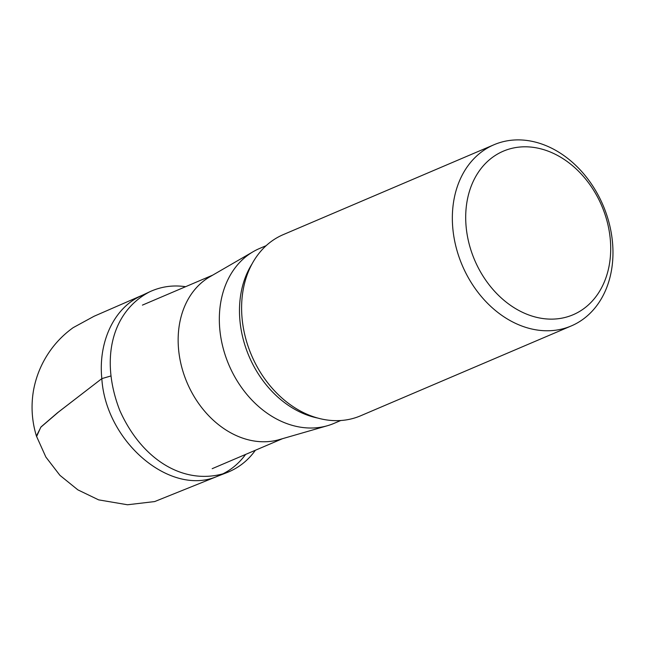 <?xml version="1.0" encoding="UTF-8"?>
<svg xmlns="http://www.w3.org/2000/svg" width="645" height="645" viewBox="0 0 645 645"><rect width="100%" height="100%" fill="white"/><g stroke="black" fill="none" stroke-linecap="round" stroke-linejoin="round"><path stroke-width="0.97" d="M340.737 420.516L334.118 423.338A95.041 73.861 -113.1 0 1 327.499 425.7A95.041 73.861 -113.1 0 1 227.209 360.74A95.041 73.861 -113.1 0 1 253.259 251.639A95.041 73.861 -113.1 0 1 259.54 248.494L266.159 245.664M327.499 425.7L279.341 439.6A88.913 69.096 -113.1 0 1 185.518 378.841A88.913 69.096 -113.1 0 1 209.891 276.769L253.259 251.639M603.333 209.738A88.913 69.096 66.9 0 0 478.05 172.723A88.913 69.096 66.9 0 0 533.221 316.437A88.913 69.096 66.9 0 0 603.333 209.738M604.808 209.601A98.492 76.545 -113.1 0 1 571.293 325.927A98.492 76.545 -113.1 0 1 462.247 265.361A98.492 76.545 -113.1 0 1 494.014 144.738A98.492 76.545 -113.1 0 1 604.808 209.601M494.014 144.738L283.276 234.619A98.492 76.545 66.9 0 0 251.51 355.242A98.492 76.545 66.9 0 0 360.555 415.815L571.293 325.927M141.239 295.845C114.092 307.617 98.064 342.124 101.829 378.623C105.732 442.115 171.207 497.432 218.083 475.97M222.162 474.196C231.345 469.778 239.166 463.191 245.608 454.427M255.364 450.266C248.067 460.522 238.602 467.964 226.951 472.591C185.849 486.499 142.384 461.215 119.768 410.397C99.733 358.805 112.109 311.172 149.834 291.742C161.153 286.549 173.078 284.872 185.599 286.694M36.588 436.584L40.796 427.216L58.566 411.978L101.821 378.623L110.884 375.979M317.759 418.065A95.041 73.861 -113.1 0 1 247.358 352.146A95.041 73.861 -113.1 0 1 252.026 263.942M220.106 475.228L154.671 501.568L127.517 504.769L98.637 499.867L77.868 489.861L59.937 475.349L45.876 457.063L36.41 436.028L41.006 426.942L57.534 412.744L101.829 378.623M212.745 275.117L142.416 305.117M282.51 438.689L212.181 468.681M143.174 294.862L94.049 316.268L73.183 327.644C65.04 333.465 57.945 340.367 51.906 348.348C42.643 360.724 36.555 374.503 33.637 389.677C30.847 405.326 31.774 420.782 36.41 436.028M226.951 472.591L218.099 476.018M149.834 291.742L141.207 295.773"/></g></svg>
